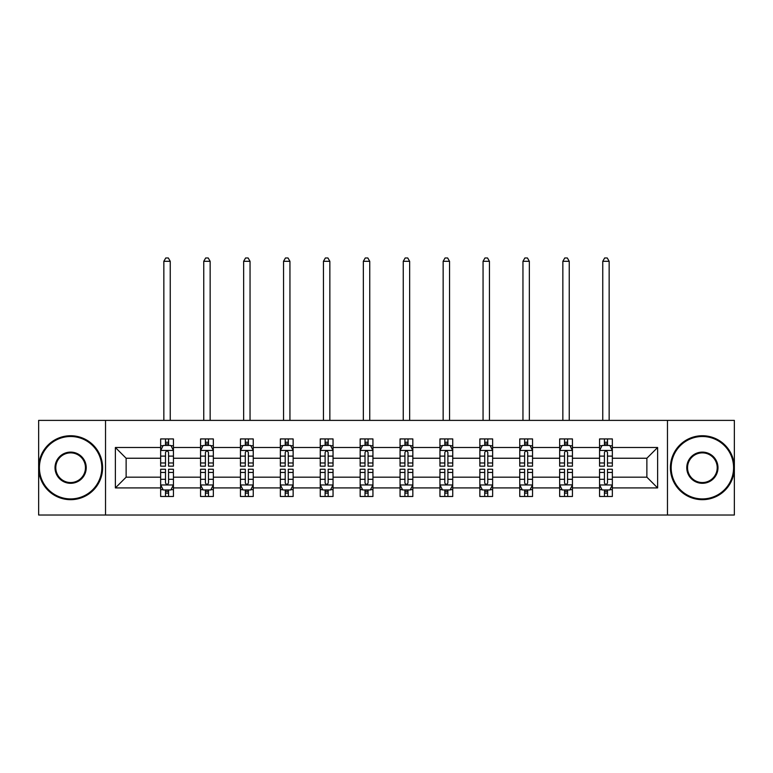 <?xml version="1.0" encoding="UTF-8"?>
<svg xmlns="http://www.w3.org/2000/svg" width="773" height="773" viewBox="0 0 773 773"><rect width="100%" height="100%" fill="white"/><g stroke="black" fill="none" stroke-linecap="round" stroke-linejoin="round"><path stroke-width="1.16" d="M667.466 420.386L38.65 420.386L38.65 515.021L734.35 515.021L734.35 420.386L667.466 420.386L667.466 515.021M612.351 487.918L612.351 477.173L646.875 477.173L657.62 487.918L612.351 487.918L612.351 496.479L607.491 496.479L607.491 489.956M105.534 515.021L105.534 420.386M599.558 487.918L572.445 487.918L572.445 477.173L599.558 477.173L599.558 496.479L612.351 496.479L612.351 489.657L609.945 489.657M572.445 487.918L572.445 496.479L567.585 496.479L567.585 489.956M559.662 487.918L532.549 487.918L532.549 477.173L559.662 477.173L559.662 496.479L572.445 496.479L572.445 489.657L570.039 489.657M532.549 487.918L532.549 496.479L527.688 496.479L527.688 489.956M519.756 487.918L492.643 487.918L492.643 477.173L519.756 477.173L519.756 496.479L532.549 496.479L532.549 489.657L530.143 489.657M492.643 487.918L492.643 496.479L487.782 496.479L487.782 489.956M479.859 487.918L452.746 487.918L452.746 477.173L479.859 477.173L479.859 496.479L492.643 496.479L492.643 489.657L490.237 489.657M452.746 487.918L452.746 496.479L447.886 496.479L447.886 489.956M439.953 487.918L412.84 487.918L412.84 477.173L439.953 477.173L439.953 496.479L452.746 496.479L452.746 489.657L450.34 489.657M412.84 487.918L412.84 496.479L407.989 496.479L407.989 489.956M400.056 487.918L372.944 487.918L372.944 477.173L400.056 477.173L400.056 496.479L412.84 496.479L412.84 489.657L410.444 489.657M372.944 487.918L372.944 496.479L368.083 496.479L368.083 489.956M360.16 487.918L333.047 487.918L333.047 477.173L360.16 477.173L360.16 496.479L372.944 496.479L372.944 489.657L370.538 489.657M333.047 487.918L333.047 496.479L328.187 496.479L328.187 489.956M320.254 487.918L293.141 487.918L293.141 477.173L320.254 477.173L320.254 496.479L333.047 496.479L333.047 489.657L330.641 489.657M293.141 487.918L293.141 496.479L288.281 496.479L288.281 489.956M280.357 487.918L253.244 487.918L253.244 477.173L280.357 477.173L280.357 496.479L293.141 496.479L293.141 489.657L290.735 489.657M253.244 487.918L253.244 496.479L248.384 496.479L248.384 489.956M240.451 487.918L213.338 487.918L213.338 477.173L240.451 477.173L240.451 496.479L253.244 496.479L253.244 489.657L250.839 489.657M213.338 487.918L213.338 496.479L208.478 496.479L208.478 489.956M200.555 487.918L173.442 487.918L173.442 477.173L200.555 477.173L200.555 496.479L213.338 496.479L213.338 489.657L210.942 489.657M173.442 487.918L173.442 496.479L168.582 496.479L168.582 489.956M160.649 487.918L115.38 487.918L115.38 447.499L160.649 447.499L160.649 458.244L126.125 458.244L126.125 477.173L160.649 477.173L160.649 496.479L173.442 496.479L173.442 489.657L171.036 489.657M163.055 445.76L160.649 445.76L160.649 438.929L160.649 447.499M165.509 445.451L165.509 438.929L160.649 438.929L173.442 438.929L173.442 447.499L200.555 447.499L200.555 438.929L213.338 438.929L213.338 447.499L240.451 447.499L240.451 438.929L253.244 438.929L253.244 447.499L280.357 447.499L280.357 438.929L293.141 438.929L293.141 447.499L320.254 447.499L320.254 438.929L333.047 438.929L333.047 447.499L360.16 447.499L360.16 438.929L372.944 438.929L372.944 447.499L400.056 447.499L400.056 438.929L412.84 438.929L412.84 447.499L439.953 447.499L439.953 438.929L452.746 438.929L452.746 447.499L479.859 447.499L479.859 438.929L492.643 438.929L492.643 447.499L519.756 447.499L519.756 438.929L532.549 438.929L532.549 447.499L559.662 447.499L559.662 438.929L572.445 438.929L572.445 447.499L599.558 447.499L599.558 438.929L612.351 438.929L612.351 447.499L657.62 447.499L657.62 487.918M599.558 447.499L599.558 458.244L572.445 458.244L572.445 447.499M559.662 447.499L559.662 458.244L532.549 458.244L532.549 447.499M519.756 447.499L519.756 458.244L492.643 458.244L492.643 447.499M479.859 447.499L479.859 458.244L452.746 458.244L452.746 447.499M439.953 447.499L439.953 458.244L412.84 458.244L412.84 447.499M400.056 447.499L400.056 458.244L372.944 458.244L372.944 447.499M360.16 447.499L360.16 458.244L333.047 458.244L333.047 447.499M320.254 447.499L320.254 458.244L293.141 458.244L293.141 447.499M280.357 447.499L280.357 458.244L253.244 458.244L253.244 447.499M240.451 447.499L240.451 458.244L213.338 458.244L213.338 447.499M200.555 447.499L200.555 458.244L173.442 458.244L173.442 447.499M115.38 447.499L126.125 458.244M646.875 477.173L646.875 458.244L612.351 458.244L612.351 447.499M604.418 445.325L607.491 445.325M564.522 445.325L567.585 445.325M524.616 445.325L527.688 445.325M484.719 445.325L487.782 445.325M444.813 445.325L447.886 445.325M404.917 445.325L407.989 445.325M365.011 445.325L368.083 445.325M325.114 445.325L328.187 445.325M285.218 445.325L288.281 445.325M245.312 445.325L248.384 445.325M205.415 445.325L208.478 445.325M165.509 445.325L168.582 445.325M165.509 490.092L168.582 490.092M205.415 490.092L208.478 490.092M245.312 490.092L248.384 490.092M285.218 490.092L288.281 490.092M325.114 490.092L328.187 490.092M365.011 490.092L368.083 490.092M404.917 490.092L407.989 490.092M444.813 490.092L447.886 490.092M484.719 490.092L487.782 490.092M524.616 490.092L527.688 490.092M564.522 490.092L567.585 490.092M604.418 490.092L607.491 490.092M126.125 477.173L115.38 487.918M657.62 447.499L646.875 458.244M168.582 442.262L165.509 442.262M160.649 462.969L160.649 466.177L165.509 466.177L165.509 462.969L160.649 462.969L160.649 458.244M173.442 458.244L173.442 466.177L168.582 466.177L168.582 452.485C167.557 450.514 166.533 450.514 165.509 452.485L165.509 462.969M171.036 445.76L173.442 445.76L173.442 438.929L168.582 438.929L168.582 445.451M173.442 450.572L170.881 445.451L163.209 445.451L160.649 450.572M170.244 420.386L170.244 261.303L163.847 261.303L163.847 420.386M163.847 261.303L165.77 257.979L168.33 257.979L170.244 261.303M165.509 493.155L168.582 493.155M173.442 472.448L173.442 469.24L168.582 469.24L168.582 472.448L173.442 472.448L173.442 477.173M160.649 477.173L160.649 469.24L165.509 469.24L165.509 482.922C166.533 484.893 167.557 484.893 168.582 482.922L168.582 472.448M163.055 489.657L160.649 489.657L160.649 496.479L165.509 496.479L165.509 489.956M160.649 484.845L163.209 489.956L170.881 489.956L173.442 484.845M70.623 436.503A31.2 31.2 0 0 0 39.413 467.704A31.2 31.2 0 0 0 70.623 498.914A31.2 31.2 0 0 0 101.823 467.704A31.2 31.2 0 0 0 70.623 436.503M70.623 499.677A31.973 31.973 0 0 1 38.65 467.704A31.973 31.973 0 0 1 70.623 435.74A31.973 31.973 0 0 1 102.596 467.704A31.973 31.973 0 0 1 70.623 499.677M70.623 452.108A15.605 15.605 0 0 1 86.228 467.704A15.605 15.605 0 0 1 70.623 483.309A15.605 15.605 0 0 1 55.018 467.704A15.605 15.605 0 0 1 70.623 452.108M70.623 482.545A14.832 14.832 0 0 0 85.455 467.704A14.832 14.832 0 0 0 70.623 452.872A14.832 14.832 0 0 0 55.791 467.704A14.832 14.832 0 0 0 70.623 482.545M702.377 436.503A31.2 31.2 0 0 0 671.177 467.704A31.2 31.2 0 0 0 702.377 498.914A31.2 31.2 0 0 0 733.587 467.704A31.2 31.2 0 0 0 702.377 436.503M702.377 499.677A31.973 31.973 0 0 1 670.404 467.704A31.973 31.973 0 0 1 702.377 435.74A31.973 31.973 0 0 1 734.35 467.704A31.973 31.973 0 0 1 702.377 499.677M702.377 452.108A15.605 15.605 0 0 1 717.982 467.704A15.605 15.605 0 0 1 702.377 483.309A15.605 15.605 0 0 1 686.772 467.704A15.605 15.605 0 0 1 702.377 452.108M702.377 482.545A14.832 14.832 0 0 0 717.209 467.704A14.832 14.832 0 0 0 702.377 452.872A14.832 14.832 0 0 0 687.545 467.704A14.832 14.832 0 0 0 702.377 482.545M208.478 442.262L205.415 442.262M202.961 445.76L200.555 445.76L200.555 438.929L205.415 438.929L205.415 445.451M200.555 462.969L200.555 466.177L205.415 466.177L205.415 462.969L200.555 462.969L200.555 458.244M213.338 458.244L213.338 466.177L208.478 466.177L208.478 452.485C207.464 450.514 206.439 450.514 205.415 452.485L205.415 462.969M210.942 445.76L213.338 445.76L213.338 438.929L208.478 438.929L208.478 445.451M213.338 450.572L210.787 445.451L203.115 445.451L200.555 450.572M210.15 420.386L210.15 261.303L203.753 261.303L203.753 420.386M203.753 261.303L205.666 257.979L208.227 257.979L210.15 261.303M248.384 442.262L245.312 442.262M242.857 445.76L240.451 445.76L240.451 438.929L245.312 438.929L245.312 445.451M240.451 462.969L240.451 466.177L245.312 466.177L245.312 462.969L240.451 462.969L240.451 458.244M253.244 458.244L253.244 466.177L248.384 466.177L248.384 452.485C247.36 450.514 246.336 450.514 245.312 452.485L245.312 462.969M250.839 445.76L253.244 445.76L253.244 438.929L248.384 438.929L248.384 445.451M253.244 450.572L250.684 445.451L243.012 445.451L240.451 450.572M250.046 420.386L250.046 261.303L243.65 261.303L243.65 420.386M243.65 261.303L245.572 257.979L248.123 257.979L250.046 261.303M205.415 493.155L208.478 493.155M213.338 472.448L213.338 469.24L208.478 469.24L208.478 472.448L213.338 472.448L213.338 477.173M200.555 477.173L200.555 469.24L205.415 469.24L205.415 482.922C206.439 484.893 207.454 484.893 208.478 482.922L208.478 472.448M202.961 489.657L200.555 489.657L200.555 496.479L205.415 496.479L205.415 489.956M200.555 484.845L203.115 489.956L210.787 489.956L213.338 484.845M245.312 493.155L248.384 493.155M253.244 472.448L253.244 469.24L248.384 469.24L248.384 472.448L253.244 472.448L253.244 477.173M240.451 477.173L240.451 469.24L245.312 469.24L245.312 482.922C246.336 484.893 247.36 484.893 248.384 482.922L248.384 472.448M242.857 489.657L240.451 489.657L240.451 496.479L245.312 496.479L245.312 489.956M240.451 484.845L243.012 489.956L250.684 489.956L253.244 484.845M288.281 442.262L285.218 442.262M282.763 445.76L280.357 445.76L280.357 438.929L285.218 438.929L285.218 445.451M280.357 462.969L280.357 466.177L285.218 466.177L285.218 462.969L280.357 462.969L280.357 458.244M293.141 458.244L293.141 466.177L288.281 466.177L288.281 452.485C287.266 450.514 286.242 450.514 285.218 452.485L285.218 462.969M290.735 445.76L293.141 445.76L293.141 438.929L288.281 438.929L288.281 445.451M293.141 450.572L290.59 445.451L282.908 445.451L280.357 450.572M289.943 420.386L289.943 261.303L283.556 261.303L283.556 420.386M283.556 261.303L285.469 257.979L288.029 257.979L289.943 261.303M285.218 493.155L288.281 493.155M293.141 472.448L293.141 469.24L288.281 469.24L288.281 472.448L293.141 472.448L293.141 477.173M280.357 477.173L280.357 469.24L285.218 469.24L285.218 482.922C286.232 484.893 287.256 484.893 288.281 482.922L288.281 472.448M282.763 489.657L280.357 489.657L280.357 496.479L285.218 496.479L285.218 489.956M280.357 484.845L282.908 489.956L290.59 489.956L293.141 484.845M328.187 442.262L325.114 442.262M322.66 445.76L320.254 445.76L320.254 438.929L325.114 438.929L325.114 445.451M320.254 462.969L320.254 466.177L325.114 466.177L325.114 462.969L320.254 462.969L320.254 458.244M333.047 458.244L333.047 466.177L328.187 466.177L328.187 452.485C327.163 450.514 326.138 450.514 325.114 452.485L325.114 462.969M330.641 445.76L333.047 445.76L333.047 438.929L328.187 438.929L328.187 445.451M333.047 450.572L330.486 445.451L322.814 445.451L320.254 450.572M329.849 420.386L329.849 261.303L323.452 261.303L323.452 420.386M323.452 261.303L325.375 257.979L327.926 257.979L329.849 261.303M325.114 493.155L328.187 493.155M333.047 472.448L333.047 469.24L328.187 469.24L328.187 472.448L333.047 472.448L333.047 477.173M320.254 477.173L320.254 469.24L325.114 469.24L325.114 482.922C326.138 484.893 327.163 484.893 328.187 482.922L328.187 472.448M322.66 489.657L320.254 489.657L320.254 496.479L325.114 496.479L325.114 489.956M320.254 484.845L322.814 489.956L330.486 489.956L333.047 484.845M368.083 442.262L365.011 442.262M362.556 445.76L360.16 445.76L360.16 438.929L365.011 438.929L365.011 445.451M360.16 462.969L360.16 466.177L365.011 466.177L365.011 462.969L360.16 462.969L360.16 458.244M372.944 458.244L372.944 466.177L368.083 466.177L368.083 452.485C367.059 450.514 366.035 450.514 365.011 452.485L365.011 462.969M370.538 445.76L372.944 445.76L372.944 438.929L368.083 438.929L368.083 445.451M372.944 450.572L370.383 445.451L362.711 445.451L360.16 450.572M369.745 420.386L369.745 261.303L363.349 261.303L363.349 420.386M363.349 261.303L365.271 257.979L367.832 257.979L369.745 261.303M365.011 493.155L368.083 493.155M372.944 472.448L372.944 469.24L368.083 469.24L368.083 472.448L372.944 472.448L372.944 477.173M360.16 477.173L360.16 469.24L365.011 469.24L365.011 482.922C366.035 484.893 367.059 484.893 368.083 482.922L368.083 472.448M362.556 489.657L360.16 489.657L360.16 496.479L365.011 496.479L365.011 489.956M360.16 484.845L362.711 489.956L370.383 489.956L372.944 484.845M407.989 442.262L404.917 442.262M402.462 445.76L400.056 445.76L400.056 438.929L404.917 438.929L404.917 445.451M400.056 462.969L400.056 466.177L404.917 466.177L404.917 462.969L400.056 462.969L400.056 458.244M412.84 458.244L412.84 466.177L407.989 466.177L407.989 452.485C406.965 450.514 405.941 450.514 404.917 452.485L404.917 462.969M410.444 445.76L412.84 445.76L412.84 438.929L407.989 438.929L407.989 445.451M412.84 450.572L410.289 445.451L402.617 445.451L400.056 450.572M409.651 420.386L409.651 261.303L403.255 261.303L403.255 420.386M403.255 261.303L405.168 257.979L407.729 257.979L409.651 261.303M404.917 493.155L407.989 493.155M412.84 472.448L412.84 469.24L407.989 469.24L407.989 472.448L412.84 472.448L412.84 477.173M400.056 477.173L400.056 469.24L404.917 469.24L404.917 482.922C405.941 484.893 406.965 484.893 407.989 482.922L407.989 472.448M402.462 489.657L400.056 489.657L400.056 496.479L404.917 496.479L404.917 489.956M400.056 484.845L402.617 489.956L410.289 489.956L412.84 484.845M447.886 442.262L444.813 442.262M442.359 445.76L439.953 445.76L439.953 438.929L444.813 438.929L444.813 445.451M439.953 462.969L439.953 466.177L444.813 466.177L444.813 462.969L439.953 462.969L439.953 458.244M452.746 458.244L452.746 466.177L447.886 466.177L447.886 452.485C446.862 450.514 445.837 450.514 444.813 452.485L444.813 462.969M450.34 445.76L452.746 445.76L452.746 438.929L447.886 438.929L447.886 445.451M452.746 450.572L450.186 445.451L442.514 445.451L439.953 450.572M449.548 420.386L449.548 261.303L443.151 261.303L443.151 420.386M443.151 261.303L445.074 257.979L447.625 257.979L449.548 261.303M444.813 493.155L447.886 493.155M452.746 472.448L452.746 469.24L447.886 469.24L447.886 472.448L452.746 472.448L452.746 477.173M439.953 477.173L439.953 469.24L444.813 469.24L444.813 482.922C445.837 484.893 446.862 484.893 447.886 482.922L447.886 472.448M442.359 489.657L439.953 489.657L439.953 496.479L444.813 496.479L444.813 489.956M439.953 484.845L442.514 489.956L450.186 489.956L452.746 484.845M487.782 442.262L484.719 442.262M482.265 445.76L479.859 445.76L479.859 438.929L484.719 438.929L484.719 445.451M479.859 462.969L479.859 466.177L484.719 466.177L484.719 462.969L479.859 462.969L479.859 458.244M492.643 458.244L492.643 466.177L487.782 466.177L487.782 452.485C486.768 450.514 485.744 450.514 484.719 452.485L484.719 462.969M490.237 445.76L492.643 445.76L492.643 438.929L487.782 438.929L487.782 445.451M492.643 450.572L490.092 445.451L482.41 445.451L479.859 450.572M489.444 420.386L489.444 261.303L483.057 261.303L483.057 420.386M483.057 261.303L484.971 257.979L487.531 257.979L489.444 261.303M484.719 493.155L487.782 493.155M492.643 472.448L492.643 469.24L487.782 469.24L487.782 472.448L492.643 472.448L492.643 477.173M479.859 477.173L479.859 469.24L484.719 469.24L484.719 482.922C485.734 484.893 486.758 484.893 487.782 482.922L487.782 472.448M482.265 489.657L479.859 489.657L479.859 496.479L484.719 496.479L484.719 489.956M479.859 484.845L482.41 489.956L490.092 489.956L492.643 484.845M527.688 442.262L524.616 442.262M522.162 445.76L519.756 445.76L519.756 438.929L524.616 438.929L524.616 445.451M519.756 462.969L519.756 466.177L524.616 466.177L524.616 462.969L519.756 462.969L519.756 458.244M532.549 458.244L532.549 466.177L527.688 466.177L527.688 452.485C526.664 450.514 525.64 450.514 524.616 452.485L524.616 462.969M530.143 445.76L532.549 445.76L532.549 438.929L527.688 438.929L527.688 445.451M532.549 450.572L529.988 445.451L522.316 445.451L519.756 450.572M529.35 420.386L529.35 261.303L522.954 261.303L522.954 420.386M522.954 261.303L524.877 257.979L527.428 257.979L529.35 261.303M567.585 442.262L564.522 442.262M562.058 445.76L559.662 445.76L559.662 438.929L564.522 438.929L564.522 445.451M559.662 462.969L559.662 466.177L564.522 466.177L564.522 462.969L559.662 462.969L559.662 458.244M572.445 458.244L572.445 466.177L567.585 466.177L567.585 452.485C566.561 450.514 565.546 450.514 564.522 452.485L564.522 462.969M570.039 445.76L572.445 445.76L572.445 438.929L567.585 438.929L567.585 445.451M572.445 450.572L569.885 445.451L562.213 445.451L559.662 450.572M569.247 420.386L569.247 261.303L562.85 261.303L562.85 420.386M562.85 261.303L564.773 257.979L567.334 257.979L569.247 261.303M607.491 442.262L604.418 442.262M601.964 445.76L599.558 445.76L599.558 438.929L604.418 438.929L604.418 445.451M599.558 462.969L599.558 466.177L604.418 466.177L604.418 462.969L599.558 462.969L599.558 458.244M612.351 458.244L612.351 466.177L607.491 466.177L607.491 452.485C606.467 450.514 605.443 450.514 604.418 452.485L604.418 462.969M609.945 445.76L612.351 445.76L612.351 438.929L607.491 438.929L607.491 445.451M612.351 450.572L609.791 445.451L602.119 445.451L599.558 450.572M609.153 420.386L609.153 261.303L602.756 261.303L602.756 420.386M602.756 261.303L604.67 257.979L607.23 257.979L609.153 261.303M524.616 493.155L527.688 493.155M532.549 472.448L532.549 469.24L527.688 469.24L527.688 472.448L532.549 472.448L532.549 477.173M519.756 477.173L519.756 469.24L524.616 469.24L524.616 482.922C525.64 484.893 526.664 484.893 527.688 482.922L527.688 472.448M522.162 489.657L519.756 489.657L519.756 496.479L524.616 496.479L524.616 489.956M519.756 484.845L522.316 489.956L529.988 489.956L532.549 484.845M564.522 493.155L567.585 493.155M572.445 472.448L572.445 469.24L567.585 469.24L567.585 472.448L572.445 472.448L572.445 477.173M559.662 477.173L559.662 469.24L564.522 469.24L564.522 482.922C565.536 484.893 566.561 484.893 567.585 482.922L567.585 472.448M562.058 489.657L559.662 489.657L559.662 496.479L564.522 496.479L564.522 489.956M559.662 484.845L562.213 489.956L569.885 489.956L572.387 484.971M559.72 484.971L572.445 484.845M604.418 493.155L607.491 493.155M612.351 472.448L612.351 469.24L607.491 469.24L607.491 472.448L612.351 472.448L612.351 477.173M599.558 477.173L599.558 469.24L604.418 469.24L604.418 482.922C605.443 484.893 606.467 484.893 607.491 482.922L607.491 472.448M601.964 489.657L599.558 489.657L599.558 496.479L604.418 496.479L604.418 489.956M599.558 484.845L602.119 489.956L609.791 489.956L612.351 484.845M173.374 450.446L160.716 450.446M173.442 462.969L168.582 462.969M165.509 456.109L160.649 456.109M173.442 456.109L168.582 456.109M168.582 443.886L165.509 443.886M160.716 484.971L173.374 484.971M160.649 472.448L165.509 472.448M168.582 479.308L173.442 479.308M160.649 479.308L165.509 479.308M165.509 491.531L168.582 491.531M213.28 450.446L200.622 450.446M213.338 462.969L208.478 462.969M205.415 456.109L200.555 456.109M213.338 456.109L208.478 456.109M208.478 443.886L205.415 443.886M253.177 450.446L240.519 450.446M253.244 462.969L248.384 462.969M245.312 456.109L240.451 456.109M253.244 456.109L248.384 456.109M248.384 443.886L245.312 443.886M200.622 484.971L213.28 484.971M200.555 472.448L205.415 472.448M208.478 479.308L213.338 479.308M200.555 479.308L205.415 479.308M205.415 491.531L208.478 491.531M240.519 484.971L253.177 484.971M240.451 472.448L245.312 472.448M248.384 479.308L253.244 479.308M240.451 479.308L245.312 479.308M245.312 491.531L248.384 491.531M293.083 450.446L280.415 450.446M293.141 462.969L288.281 462.969M285.218 456.109L280.357 456.109M293.141 456.109L288.281 456.109M288.281 443.886L285.218 443.886M280.415 484.971L293.083 484.971M280.357 472.448L285.218 472.448M288.281 479.308L293.141 479.308M280.357 479.308L285.218 479.308M285.218 491.531L288.281 491.531M332.979 450.446L320.322 450.446M333.047 462.969L328.187 462.969M325.114 456.109L320.254 456.109M333.047 456.109L328.187 456.109M328.187 443.886L325.114 443.886M320.322 484.971L332.979 484.971M320.254 472.448L325.114 472.448M328.187 479.308L333.047 479.308M320.254 479.308L325.114 479.308M325.114 491.531L328.187 491.531M372.876 450.446L360.218 450.446M372.944 462.969L368.083 462.969M365.011 456.109L360.16 456.109M372.944 456.109L368.083 456.109M368.083 443.886L365.011 443.886M360.218 484.971L372.876 484.971M360.16 472.448L365.011 472.448M368.083 479.308L372.944 479.308M360.16 479.308L365.011 479.308M365.011 491.531L368.083 491.531M412.782 450.446L400.124 450.446M412.84 462.969L407.989 462.969M404.917 456.109L400.056 456.109M412.84 456.109L407.989 456.109M407.989 443.886L404.917 443.886M400.124 484.971L412.782 484.971M400.056 472.448L404.917 472.448M407.989 479.308L412.84 479.308M400.056 479.308L404.917 479.308M404.917 491.531L407.989 491.531M452.678 450.446L440.021 450.446M452.746 462.969L447.886 462.969M444.813 456.109L439.953 456.109M452.746 456.109L447.886 456.109M447.886 443.886L444.813 443.886M440.021 484.971L452.678 484.971M439.953 472.448L444.813 472.448M447.886 479.308L452.746 479.308M439.953 479.308L444.813 479.308M444.813 491.531L447.886 491.531M492.585 450.446L479.917 450.446M492.643 462.969L487.782 462.969M484.719 456.109L479.859 456.109M492.643 456.109L487.782 456.109M487.782 443.886L484.719 443.886M479.917 484.971L492.585 484.971M479.859 472.448L484.719 472.448M487.782 479.308L492.643 479.308M479.859 479.308L484.719 479.308M484.719 491.531L487.782 491.531M532.481 450.446L519.823 450.446M532.549 462.969L527.688 462.969M524.616 456.109L519.756 456.109M532.549 456.109L527.688 456.109M527.688 443.886L524.616 443.886M572.387 450.446L559.72 450.446M572.445 462.969L567.585 462.969M564.522 456.109L559.662 456.109M572.445 456.109L567.585 456.109M567.585 443.886L564.522 443.886M612.284 450.446L599.626 450.446M612.351 462.969L607.491 462.969M604.418 456.109L599.558 456.109M612.351 456.109L607.491 456.109M607.491 443.886L604.418 443.886M519.823 484.971L532.481 484.971M519.756 472.448L524.616 472.448M527.688 479.308L532.549 479.308M519.756 479.308L524.616 479.308M524.616 491.531L527.688 491.531M559.662 472.448L564.522 472.448M567.585 479.308L572.445 479.308M559.662 479.308L564.522 479.308M564.522 491.531L567.585 491.531M599.626 484.971L612.284 484.971M599.558 472.448L604.418 472.448M607.491 479.308L612.351 479.308M599.558 479.308L604.418 479.308M604.418 491.531L607.491 491.531"/></g></svg>
